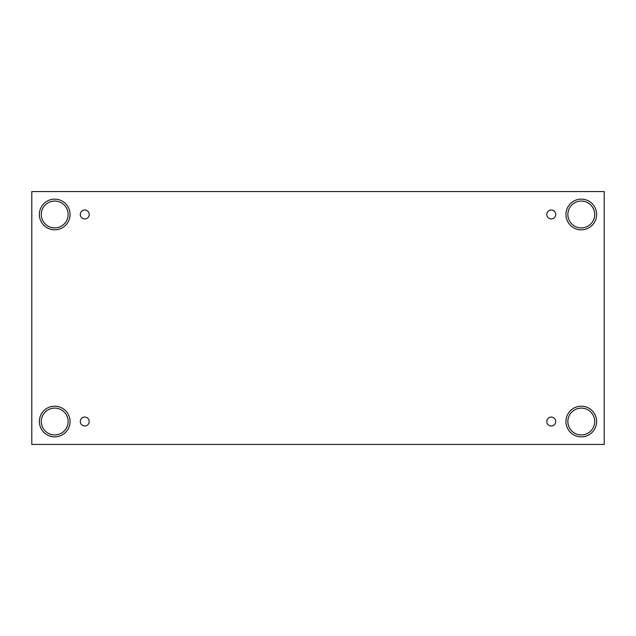 <?xml version="1.0" encoding="UTF-8"?>
<svg xmlns="http://www.w3.org/2000/svg" width="636" height="636" viewBox="0 0 636 636"><rect width="100%" height="100%" fill="white"/><g stroke="black" fill="none" stroke-linecap="round" stroke-linejoin="round"><path stroke-width="0.95" d="M604.2 191.563L31.8 191.563L31.8 444.437L604.2 444.437L604.2 191.563M84.747 426.001A4.476 4.476 0 0 1 80.875 419.291A4.476 4.476 0 0 1 88.619 419.291A4.476 4.476 0 0 1 84.747 426.001M551.253 426.001A4.476 4.476 0 0 1 547.381 419.291A4.476 4.476 0 0 1 555.125 419.291A4.476 4.476 0 0 1 551.253 426.001M551.253 218.943A4.476 4.476 0 0 1 547.381 212.233A4.476 4.476 0 0 1 555.125 212.233A4.476 4.476 0 0 1 551.253 218.943M84.747 218.943A4.476 4.476 0 0 1 80.875 212.233A4.476 4.476 0 0 1 88.619 212.233A4.476 4.476 0 0 1 84.747 218.943M581.288 436.86A15.336 15.336 0 0 1 568.004 413.861A15.336 15.336 0 0 1 594.573 413.861A15.336 15.336 0 0 1 581.288 436.86M54.712 436.86A15.336 15.336 0 0 1 41.427 413.861A15.336 15.336 0 0 1 67.996 413.861A15.336 15.336 0 0 1 54.712 436.86M54.712 229.811A15.336 15.336 0 0 1 41.427 206.803A15.336 15.336 0 0 1 67.996 206.803A15.336 15.336 0 0 1 54.712 229.811M581.288 229.811A15.336 15.336 0 0 1 568.004 206.803A15.336 15.336 0 0 1 594.573 206.803A15.336 15.336 0 0 1 581.288 229.811M567.869 214.475A13.42 13.42 0 0 1 587.998 202.852A13.42 13.42 0 0 1 587.998 226.098A13.42 13.42 0 0 1 567.869 214.475M41.292 214.475A13.42 13.42 0 0 1 61.422 202.852A13.42 13.42 0 0 1 61.422 226.098A13.42 13.42 0 0 1 41.292 214.475M41.292 421.525A13.42 13.42 0 0 1 61.422 409.902A13.42 13.42 0 0 1 61.422 433.148A13.42 13.42 0 0 1 41.292 421.525M567.869 421.525A13.42 13.42 0 0 1 587.998 409.902A13.42 13.42 0 0 1 587.998 433.148A13.42 13.42 0 0 1 567.869 421.525"/></g></svg>
